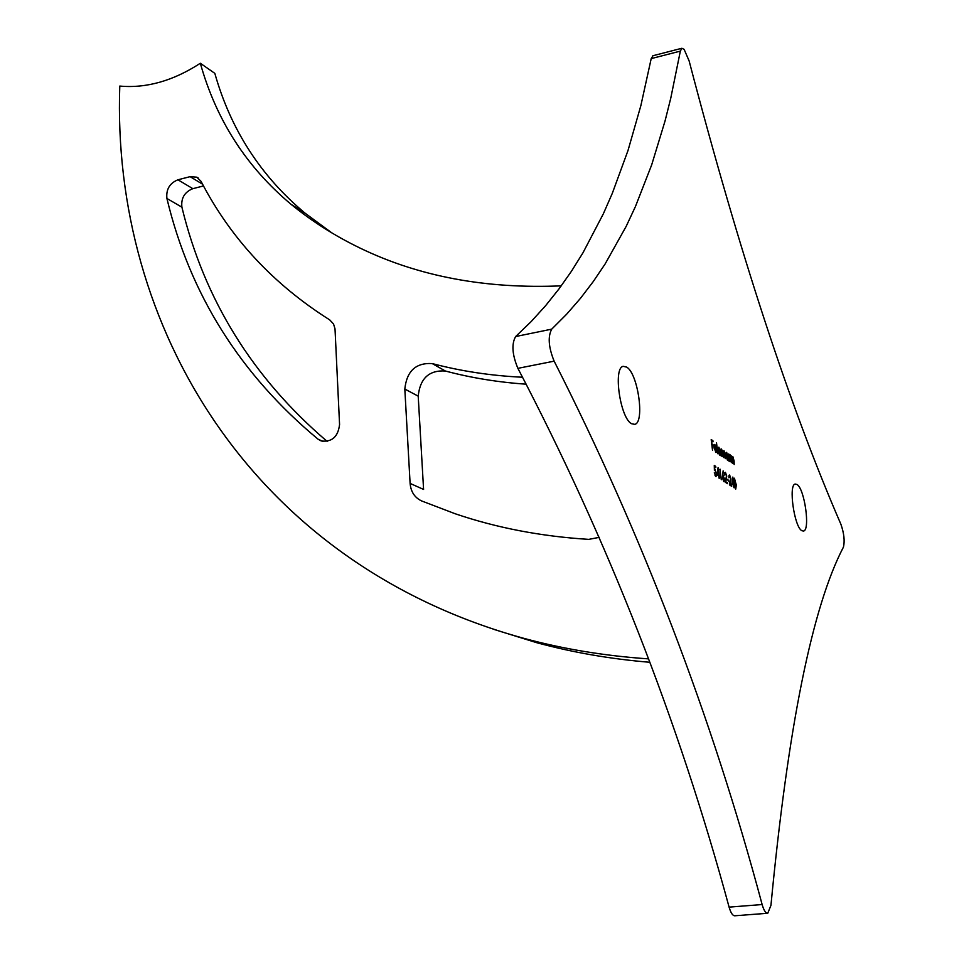 <?xml version="1.0" encoding="UTF-8"?>
<svg xmlns="http://www.w3.org/2000/svg" width="964" height="964" viewBox="0 0 964 964"><rect width="100%" height="100%" fill="white"/><g stroke="black" fill="none" stroke-linecap="round" stroke-linejoin="round"><path stroke-width="1.45" d="M626.721 367.127L623.226 366.332C612.935 367.718 620.177 418.051 631.528 423.702L634.734 424.341C644.964 422.75 638.035 373.634 626.721 367.127M796.999 484.47L795.24 484.048C788.251 484.543 794.276 527.115 801.879 530.718L803.494 531.056C810.447 530.381 804.603 488.64 796.999 484.47M684.115 49.345L681.861 48.272L680.343 51.116L670.763 98.183L665.052 120.97L651.664 164.916L635.445 206.525L626.178 226.359L605.151 263.919L593.282 281.536L580.473 298.322L566.639 314.216L551.721 329.146C547.721 336.605 548.528 347.281 554.143 361.163C642.518 535.285 711.854 716.421 762.138 904.545C763.862 910.474 765.741 913.378 767.766 913.257L770.947 905.353C788.094 726.241 812.254 606.838 843.428 547.118C844.898 541.009 844.066 533.393 840.909 524.271C789.697 406.386 739.111 251.941 689.127 60.925L684.115 49.345M653.014 55.707L651.206 58.611L640.867 105.594L627.986 150.565L612.309 193.33L603.344 213.815L582.979 252.785L571.483 271.209L559.048 288.839L545.636 305.648L531.188 321.566L515.632 336.544C511.426 343.991 512.173 354.595 517.885 368.344C608.019 540.683 678.427 720.289 729.097 907.124C730.833 913.016 732.761 915.896 734.869 915.776L767.44 913.282M522.609 377.249C491.038 375.731 460.925 371.176 432.258 363.585L445.344 371.007C429.101 369.995 420.063 378.382 418.207 396.144L404.82 389.058C406.724 371.08 415.87 362.584 432.258 363.585M526.248 384.19C498.087 382.262 471.119 377.864 445.344 371.007M599.331 537.334L588.799 539.37C541.31 536.442 496.725 527.886 455.068 513.716L421.605 500.931C414.677 497.629 410.845 491.797 410.11 483.422L404.82 389.058M733.375 485.121L731.784 484.109L732.821 477.072L734.074 485.555L733.917 487.688L733.375 485.121M720.06 470.155L721.277 479.747L720.06 470.155M718.638 475.806L716.975 474.758L718.084 467.624L719.349 476.252L719.18 478.433L718.638 475.806M722.144 456.599L721.108 448.826L723.241 451.827L723.988 450.622L725.169 454.767L725.265 458.659L723.807 451.465L723.554 457.526L722.108 450.321L722.144 456.599M720.241 449.61L721.132 455.936L720.698 454.418L719.807 455.189L718.108 450.357L718.674 447.236L719.975 449.658M712.504 450.248L711.203 439.56L712.914 440.717L713.011 441.789L711.613 440.849L711.926 444.067L713.324 445.007L713.42 446.079L712.022 445.151L712.504 450.248M714.324 448.055L715.529 451.489L716.312 450.501L716.638 451.128L716.071 452.562L713.999 447.67L714.529 444.464L716.083 446.742L716.614 449.573L714.047 448.103M717.843 453.767L716.517 442.886L717.843 453.767M727.892 454.647L728.784 460.985L728.362 459.479L727.483 460.25L725.82 455.466L726.374 452.369L727.627 454.695M729.784 461.636L728.748 453.923L729.182 455.478L729.977 454.622L731.266 459.033L731.339 462.66L729.784 455.454L729.784 461.636M732.628 463.503L731.592 455.827L732.025 457.382L732.809 456.514L734.098 460.913L734.17 464.528L732.616 457.346L732.628 463.503M714.408 470.468L714.276 465.431L715.71 466.347L715.818 467.432L714.625 466.66L714.698 469.311L716.517 473.517L716.023 476.553L714.288 472.806L715.565 475.397L716.204 473.288L715.131 470.42L714.408 470.468M722.458 477.746L723.121 470.854L722.916 475.204L724.579 479.072L723.807 481.59L722.458 477.746M726.458 475.975L725.518 473.384L724.651 475.083L725.434 472.336L726.76 476.083L725.844 481.614L727.531 483.675L725.217 482.217L726.458 475.975M728.82 481.241L727.41 479.337L728.82 481.241M730.64 478.638L729.712 476.071L728.844 477.758L729.615 475.023L730.941 478.747L730.037 484.253L731.712 486.302L729.411 484.856L730.64 478.638M736.376 484.41L735.749 489.085L734.098 482.976L734.435 478.216L736.098 484.458M166.917 198.488C189.872 294.285 240.265 374.526 318.084 439.21L321.217 440.958C331.941 442.283 338.063 436.812 339.569 424.546L335.014 328.844L333.52 323.952L329.7 319.879C273.33 284.296 230.456 238.12 201.054 181.34L196.849 177.195L190.101 176.665L177.954 179.786L192.824 188.667C184.57 192.029 180.931 198.186 181.895 207.152L166.917 198.488C165.965 189.438 169.64 183.196 177.954 179.786M203.5 185.944L192.824 188.667M327.109 441.379C252.749 377.852 204.344 299.768 181.895 207.152M331.893 232.927L305.166 213.249C260.798 176.183 230.685 129.55 214.827 73.36L200.331 63.263C173.231 80.868 146.383 88.471 119.789 86.073C111.246 325.591 251.351 563.578 523.946 638.361C563.446 649.073 604.946 655.918 648.471 658.87M561.277 285.85C485.796 289.079 418.725 276.487 360.054 248.073C334.87 235.891 311.89 221.322 291.128 204.368C246.459 167.001 216.201 119.97 200.331 63.263M649.748 662.28C610.32 658.978 572.592 652.435 536.562 642.651L494.448 629.564M410.11 483.422L423.582 489.435L418.207 396.144M711.263 440.271L712.914 440.717M711.673 444.561L713.324 445.007M715.818 451.574L715.589 452.405M714.276 444.669L714.914 444.561M714.216 444.766L714.734 445.428M713.987 447.609L716.204 448.429L715.011 445.501L714.276 447.139L716.204 448.429M719.722 455.129L720.698 454.418M718.421 447.441L719.06 447.332M718.361 447.525L719.722 454.261L720.457 451.947L719.156 448.26L718.373 448.405M727.398 460.177L728.362 459.479M726.121 452.574L726.748 452.465M726.061 452.658L727.41 459.322L728.121 457.032L726.832 453.393L726.061 453.526M714.288 466.082L715.71 466.347M714.384 469.492L715.083 469.372M714.384 469.564L714.927 470.336M715.011 475.589L715.77 475.457L715.541 476.385M718.035 474.806L718.843 474.927M718.06 475.059L719.252 475.18M717.035 474.409L718.529 474.734L718.096 470.167L717.493 474.071L718.529 474.734M719.578 469.396L720.277 469.275M722.494 475.457L723.265 475.336M722.494 475.469L723.084 476.3M723.831 480.602L723.639 481.458M724.277 478.927L723.06 476.312L723.723 480.53L724.277 478.927M724.747 473.517L724.82 472.589M725.302 481.892L727.434 482.615M727.471 480L728.712 480.168M729.013 475.276L729.471 476.023L728.82 476.12M729.495 484.531L731.616 485.241M732.785 484.145L733.58 484.253M732.809 484.374L733.966 484.494M731.833 483.759L733.279 484.061L732.845 479.578L732.279 483.422L733.279 484.061M734.122 478.578L734.544 479.313M735.713 488.097L735.544 488.917M735.653 488.037L736.074 484.217L734.628 479.289L735.183 488.121M680.343 51.116L651.206 58.611M202.561 184.196L190.101 176.665M318.084 439.21L323.012 441.428M305.166 213.249L291.128 204.368M762.138 904.545L729.097 907.124M551.721 329.146L515.632 336.544M554.143 361.163L517.885 368.344M681.861 48.272L652.797 55.767M536.562 642.651L523.946 638.361M634.734 424.341L634.095 424.461M719.963 454.333L719.252 454.466M722.108 450.321L721.325 450.453M729.784 455.454L729.013 455.586M732.616 457.346L731.845 457.478M723.06 476.312L722.422 476.421M735.785 488.085L735.134 488.194M198.367 178.123L196.849 177.195"/></g></svg>
